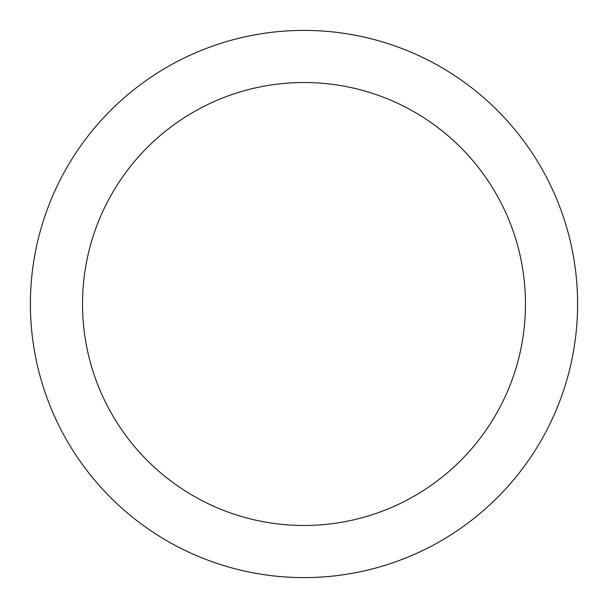 <?xml version="1.0" encoding="UTF-8"?>
<svg xmlns="http://www.w3.org/2000/svg" width="608" height="608" viewBox="0 0 608 608"><rect width="100%" height="100%" fill="white"/><g stroke="black" fill="none" stroke-linecap="round" stroke-linejoin="round"><path stroke-width="0.91" d="M525.479 304A221.479 221.479 0 0 0 304 82.521A221.479 221.479 0 0 0 82.521 304A221.479 221.479 0 0 0 304 525.479A221.479 221.479 0 0 0 525.479 304M30.4 304A273.6 273.6 0 0 1 304 30.4A273.6 273.6 0 0 1 577.6 304A273.6 273.6 0 0 1 304 577.6A273.6 273.6 0 0 1 30.4 304"/></g></svg>
